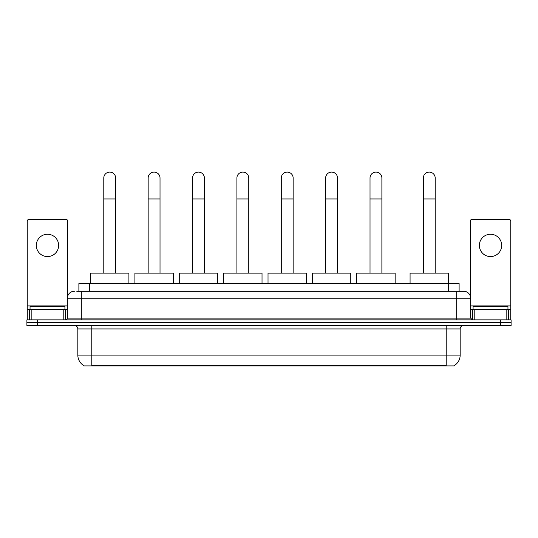<?xml version="1.0" encoding="UTF-8"?>
<svg xmlns="http://www.w3.org/2000/svg" width="538" height="538" viewBox="0 0 538 538"><rect width="100%" height="100%" fill="white"/><g stroke="black" fill="none" stroke-linecap="round" stroke-linejoin="round"><path stroke-width="0.81" d="M78.884 291.26L78.884 283.58L459.116 283.58L459.116 291.26M454.24 365.564L454.24 365.907L83.76 365.907L83.76 365.564M83.867 365.632A12.213 12.213 0 0 1 77.828 355.093L91.783 355.093L91.783 365.632L446.217 365.632L446.217 355.093L460.172 355.093L460.172 328.933A3.49 3.49 0 0 1 463.655 325.443M77.828 355.093L77.828 328.933C77.627 326.815 76.463 325.651 74.345 325.443M454.133 365.632A12.213 12.213 0 0 0 460.172 355.093M37.364 319.861L511.1 319.861L511.1 322.652L26.9 322.652L26.9 325.443L37.364 325.443L37.364 322.652L26.9 322.652L26.9 319.861L37.364 319.861L37.364 322.652L511.1 322.652L511.1 325.443L37.364 325.443M76.947 291.26L463.655 291.26A6.974 6.974 0 0 1 470.636 298.234L470.636 318.119L472.377 319.861M76.786 291.26L81.319 291.26L81.319 298.234L67.364 298.234L67.364 318.119A1.742 1.742 0 0 1 65.623 319.861M74.345 291.26A6.974 6.974 0 0 0 67.364 298.234M470.636 298.234L456.681 298.234L456.681 291.26L463.655 291.26M64.923 309.397L64.923 306.606L30.041 306.606L30.041 309.397M47.485 234.252A11.164 11.164 0 0 0 36.322 245.415A11.164 11.164 0 0 0 47.485 256.579A11.164 11.164 0 0 0 58.642 245.415A11.164 11.164 0 0 0 47.485 234.252M63.793 319.861L63.793 309.397L31.17 309.397L31.17 319.861M67.714 296.055L67.714 221.138A1.742 1.742 0 0 0 65.972 219.396L28.991 219.396A1.742 1.742 0 0 0 27.25 221.138L27.25 309.397L31.17 309.397M63.793 309.397L67.364 309.397M27.25 319.861L27.25 309.397M507.959 309.397L507.959 306.606L473.077 306.606L473.077 309.397M103.787 273.116L103.787 178.017A5.931 5.931 0 0 1 109.718 172.093A5.931 5.931 0 0 1 115.65 178.017A5.931 5.931 0 0 0 109.718 172.093M115.65 273.116L115.65 178.017M128.905 283.58L128.905 273.116L90.532 273.116L90.532 283.58M148.158 273.116L148.158 178.017A5.931 5.931 0 0 1 154.09 172.093A5.931 5.931 0 0 1 160.021 178.017A5.931 5.931 0 0 0 154.09 172.093M160.021 273.116L160.021 178.017M173.276 283.58L173.276 273.116L134.903 273.116L134.903 283.58M192.53 273.116L192.53 178.017A5.931 5.931 0 0 1 198.461 172.093A5.931 5.931 0 0 1 204.393 178.017A5.931 5.931 0 0 0 198.461 172.093M204.393 273.116L204.393 178.017M217.648 283.58L217.648 273.116L179.275 273.116L179.275 283.58M236.908 273.116L236.908 178.017A5.931 5.931 0 0 1 242.84 172.093A5.931 5.931 0 0 1 248.764 178.017A5.931 5.931 0 0 0 242.84 172.093M248.764 273.116L248.764 178.017M262.026 283.58L262.026 273.116L223.647 273.116L223.647 283.58M281.28 273.116L281.28 178.017A5.931 5.931 0 0 1 287.211 172.093A5.931 5.931 0 0 1 293.143 178.017A5.931 5.931 0 0 0 287.211 172.093M293.143 273.116L293.143 178.017M306.398 283.58L306.398 273.116L268.025 273.116L268.025 283.58M325.651 273.116L325.651 178.017A5.931 5.931 0 0 1 331.583 172.093A5.931 5.931 0 0 1 337.514 178.017A5.931 5.931 0 0 0 331.583 172.093M337.514 273.116L337.514 178.017M350.769 283.58L350.769 273.116L312.396 273.116L312.396 283.58M370.023 273.116L370.023 178.017A5.931 5.931 0 0 1 375.954 172.093A5.931 5.931 0 0 1 381.886 178.017A5.931 5.931 0 0 0 375.954 172.093M381.886 273.116L381.886 178.017M395.141 283.58L395.141 273.116L356.768 273.116L356.768 283.58M423.332 273.116L423.332 178.017A5.931 5.931 0 0 1 429.263 172.093A5.931 5.931 0 0 1 435.188 178.017A5.931 5.931 0 0 0 429.263 172.093M435.188 273.116L435.188 178.017M448.45 283.58L448.45 273.116L410.077 273.116L410.077 283.58M490.515 234.252A11.164 11.164 0 0 0 479.358 245.415A11.164 11.164 0 0 0 490.515 256.579A11.164 11.164 0 0 0 501.678 245.415A11.164 11.164 0 0 0 490.515 234.252M506.83 319.861L506.83 309.397L474.207 309.397L474.207 319.861M506.83 309.397L510.75 309.397L510.75 221.138A1.742 1.742 0 0 0 509.009 219.396L472.028 219.396A1.742 1.742 0 0 0 470.286 221.138L470.286 296.055M470.636 309.397L474.207 309.397M510.75 309.397L510.75 319.861M444.818 365.907L444.818 365.564M93.182 365.907L93.182 365.564M89.348 291.26L89.348 283.58M448.652 291.26L448.652 283.58M446.217 325.443L446.217 328.933L77.828 328.933M460.172 328.933L446.217 328.933L446.217 355.093L91.783 355.093L91.783 325.443M500.636 325.443L500.636 319.861M81.319 319.861L81.319 318.119L470.636 318.119M67.364 318.119L81.319 318.119L81.319 298.234L456.681 298.234L456.681 319.861M67.364 305.907L27.25 305.907M65.508 309.397L65.508 319.861M27.277 309.397L27.277 319.861M29.455 319.861L29.455 309.397M103.787 198.952L115.65 198.952M148.158 198.952L160.021 198.952M192.53 198.952L204.393 198.952M236.908 198.952L248.764 198.952M281.28 198.952L293.143 198.952M325.651 198.952L337.514 198.952M370.023 198.952L381.886 198.952M423.332 198.952L435.188 198.952M510.75 305.907L470.636 305.907M510.723 319.861L510.723 309.397M508.545 309.397L508.545 319.861M472.492 319.861L472.492 309.397"/></g></svg>
